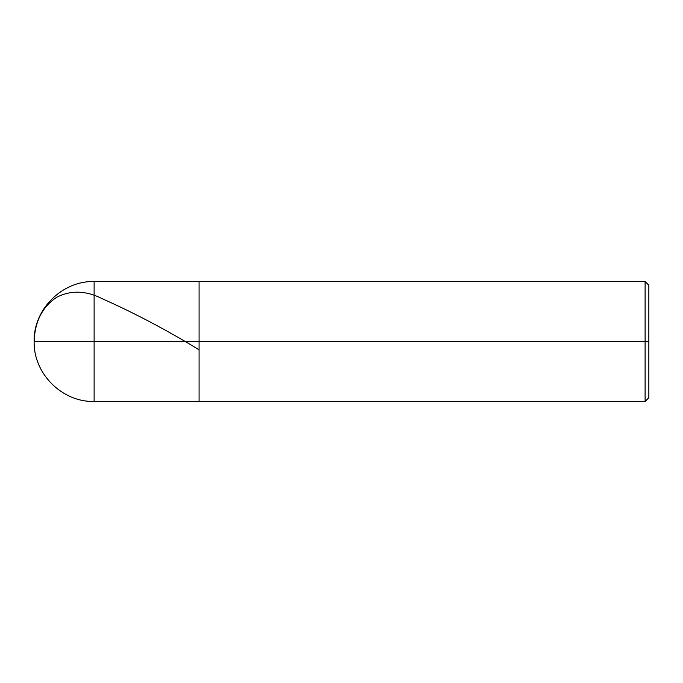 <?xml version="1.0" encoding="UTF-8"?>
<svg xmlns="http://www.w3.org/2000/svg" width="683" height="683" viewBox="0 0 683 683"><rect width="100%" height="100%" fill="white"/><g stroke="black" fill="none" stroke-linecap="round" stroke-linejoin="round"><path stroke-width="1.02" d="M94.117 341.5L94.117 401.467L94.117 341.5L94.117 401.467L94.117 341.5L199.069 341.5L199.069 401.467L199.069 281.533L199.069 401.467L199.069 341.5L645.102 341.5L645.102 401.467L645.102 281.533L645.102 341.5L645.102 281.533L645.102 341.5L648.85 341.5L648.85 397.719L648.85 285.281L648.85 341.5L199.069 341.5L199.069 281.533L199.069 341.5L94.117 341.5L94.117 281.533L94.117 341.5L94.117 281.533L94.117 341.5L34.15 341.5L94.117 341.5M34.159 341.423C34.799 321.616 42.32 306.889 56.732 297.25C71.092 289.925 86.528 290.54 103.056 299.103C135.055 313.343 167.062 330.256 199.069 349.816M648.85 397.719L645.102 401.467L94.117 401.467C62.093 402.313 33.313 373.533 34.15 341.5C33.313 309.467 62.093 280.687 94.117 281.533L645.102 281.533L648.85 285.281"/></g></svg>
